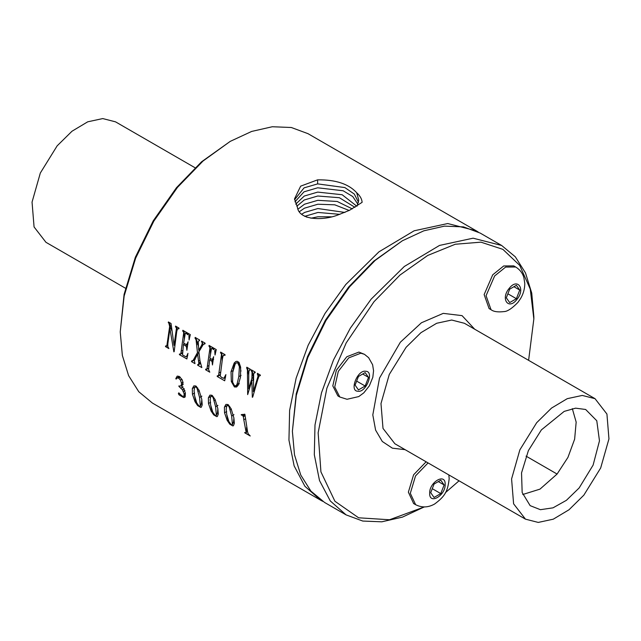 <?xml version="1.0" encoding="UTF-8"?>
<svg xmlns="http://www.w3.org/2000/svg" width="641" height="641" viewBox="0 0 641 641"><rect width="100%" height="100%" fill="white"/><g stroke="black" fill="none" stroke-linecap="round" stroke-linejoin="round"><path stroke-width="0.96" d="M365.162 386.018L358.447 389.896L355.098 385.121L358.447 376.475L365.162 372.605L368.511 377.373L365.162 386.018L356.652 381.107M368.511 377.373L362.702 374.024M364.449 354.313L358.904 352.085L346.789 356.765L336.357 370.274L332.799 385.898L337.863 395.89L339.802 397.003L334.73 387.02L338.296 371.395L348.72 357.886L360.835 353.199L364.449 354.313L368.631 357.686L372.613 364.729L373.559 370.754L372.822 377.293L369.36 385.834L363.792 392.861L358.76 396.579L347.029 399.279L339.802 397.003M528.609 360.33L533.849 318.914L530.251 289.051L519.691 265.342L502.881 249.357L480.926 242.162L455.302 244.237L427.715 255.447L400 275.037L373.999 301.711L346.18 342.919L326.878 388.23L318.144 432.803L320.925 471.864L334.914 501.246L358.623 517.8L389.52 519.763L424.286 506.927L402.412 517.127L381.772 521.814L362.758 521.053L346.092 514.883L330.291 500.95L319.506 480.542L314.314 454.757L314.995 424.967L321.51 392.789L333.512 359.93L350.355 328.152L371.131 299.163L404.319 266.48L439.51 245.431L473.09 238.188L501.639 245.471L515.316 256.817L525.484 272.906L531.742 293.121L533.849 316.678M445.383 492.689L459.052 480.814M413.645 503.554L408.373 492.176L413.597 474.797L426.129 461.8M489.091 308.577L484.139 294.58L492.705 274.829L503.69 265.967L513.737 265.887L515.676 267.001L505.629 267.081L494.636 275.95L486.07 295.693L491.03 309.691L489.091 308.577M501.639 245.471L480.141 233.06L463.475 226.89L444.461 226.129L423.829 230.816L402.372 240.768L375.161 260.422L349.641 286.759L325.989 320.484L307.776 357.59L296.302 395.409L292.384 431.265L294.499 454.822L300.757 475.037L310.917 491.126L324.594 502.472L346.092 514.883M536.685 422.699L519.859 449.87L511.582 478.955L513.601 503.81L525.484 519.162L538.248 522.423L553.271 519.186L569.008 509.771L583.847 495.156L600.673 467.986L608.95 438.893L606.931 414.046L595.04 398.686L582.276 395.433L567.261 398.67L551.524 408.085L536.685 422.699M402.372 240.768L373.703 261.191L348.632 287.064L325.396 320.204L307.504 356.644L296.23 393.806L292.384 431.265M541.373 429.903L528.384 450.599L521.542 472.898L522.159 492.504L530.131 505.637L540.411 509.691L553.007 507.84L566.436 500.3L579.16 487.945L593.109 465.11L599.471 440.84L596.779 420.744L585.65 409.479L575.61 408.165L564.2 411.386L541.373 429.903M440.776 480.181L444.125 484.949L440.776 493.594L434.069 497.464L430.712 492.697L434.069 484.051L440.776 480.181M506.326 297.809L509.683 289.163L516.39 285.293L519.739 290.061L516.39 298.706L509.683 302.584L506.326 297.809M322.687 501.31L320.724 500.236L304.924 486.303L294.139 465.895L288.947 440.111L289.628 410.328L296.142 378.142L308.145 345.283L324.987 313.505L345.771 284.516L378.951 251.833L414.142 230.792L447.722 223.541L476.271 230.824L478.186 231.986M522.752 494.507L539.986 489.131L557.085 474.052L567.942 457.386L574.632 439.181L576.163 422.107L572.317 408.654M444.125 484.949L438.316 481.599M440.776 493.594L432.266 488.682M519.739 290.061L513.93 286.711M516.39 298.706L507.88 293.794M476.271 230.824L308 133.673L291.326 127.503L272.313 126.742L251.681 131.429L230.223 141.381L203.013 161.035L177.493 187.364L153.84 221.097L135.628 258.203L124.154 296.022L120.236 331.878L122.351 355.435L128.609 375.65L138.776 391.739L152.454 403.085L320.724 500.236M174.152 351.685L176.732 331.637L177.413 329.025L178.815 328.753L178.959 328.064L175.594 326.117L176.459 328.264L174.048 345.355L171.043 323.489L168.415 321.974L168.271 322.663L169.112 323.056L168.271 322.663M177.413 329.025L179.031 328.633M173.871 351.845L169.921 328.745L167.854 343.704L167.806 346.533L168.887 348.568L165.514 346.629L165.562 345.988L166.844 345.795L165.899 346.18M168.863 323.192L169.665 326.389L166.844 345.795L167.75 345.267M188.334 334.618L185.674 333.08L187.981 334.818M185.329 333.28L183.622 343.103L185.746 344.337L187.749 343.937M184.664 343.712L183.43 344.417L186.411 346.525L186.876 350.282L188.093 341.797L186.948 344.345L187.757 343.872M183.43 344.417L182.541 354.93L185.922 356.789L187.717 355.539M188.935 335.676L189.079 340.026L190.313 334.618L182.853 330.307L182.709 331.004L183.759 332.439L180.858 353.536L180.49 354.193L179.464 354.016L179.416 354.649L186.876 358.96L187.957 353.367L186.731 356.108M180.45 354.217L182.437 353.071L179.809 354.217M198.87 351.821L197.46 352.638L193.189 360.29L191.595 361.019L191.547 361.652L194.976 363.639L194.327 360.474L197.596 354.088L198.782 362.942L198.63 364.376L197.716 364.553L197.668 365.194L201.827 367.589L199.968 360.731L198.87 351.813L203.229 344.513L204.896 343.808L205.04 343.119L201.611 341.14L201.466 341.829L202.356 342.262L201.466 341.829M200.401 363.351L198.349 364.705M194.696 359.625L192.244 361.019M197.46 352.638L196.082 339.826L195.032 338.111L196.491 339.586L198.333 345.844M200.553 349.241L198.71 350.306L198.229 341.565L199.647 340.01L195.176 337.422L195.032 338.111M198.934 340.555L199.511 340.7M198.71 350.306L201.378 345.723L202.276 345.203L201.21 347.694M202.107 342.406L202.219 343.84L201.378 345.723M204.295 343.68L203.734 344.217L205.112 343.688M214.014 349.441L211.883 348.207L213.669 349.641M211.53 348.416L209.831 358.183L211.594 359.2L212.58 359.048L211.594 359.2M211.017 358.864L209.615 359.673L212.067 361.452L212.467 364.961L213.653 356.708L212.58 359.048L213.349 358.599M209.615 359.673L208.605 369.633L209.775 372.181L205.625 369.785L205.665 369.144L206.947 369L206.009 369.344M214.711 350.659L215.039 355.034L216.265 349.601L209.062 345.435L209.96 348.127L206.947 369L208.662 368.014M220.857 353.023L221.522 354.321L218.565 375.578L217.251 375.826L217.203 376.467L224.695 380.794L225.888 374.608L223.869 378.35L221.57 377.437L220.248 375.938L222.451 358.599L223.1 355.835L223.717 355.09L224.879 355.346L225.023 354.657L220.64 352.125L220.496 352.814L221.898 354.104L222.098 360.619M220.256 374.6L217.611 376.043M223.989 354.938L223.581 355.563L224.005 354.93L225.087 355.226M234.422 386.964L231.329 381.587L231.024 371.708L234.205 362.99L235.72 361.604L237.066 361.244L239.029 362.381L240.647 367.205L240.519 377.124L238.075 385.385L236.553 387.028L234.422 386.964L238.26 385.073M254.213 391.114L253.371 391.595L258.027 376.251L257.41 373.35L260.302 375.025L260.158 375.714L259.477 375.714L260.158 375.714M252.706 397.083L257.738 379.608L258.764 376.78L259.477 375.714L260.366 375.594L259.757 375.554M252.33 397.3L251.857 380.73L247.674 394.616L247.442 369.929L246.665 367.926L247.258 368.663M249.557 388.414L248.708 388.911L248.748 374.136L248.996 370.971L250.391 369.304L246.809 367.229L246.665 367.926M249.405 370.009L250.455 369.873M248.708 388.911L251.897 378.254L252.041 372.357L251.264 370.578L251.897 370.802L251.929 371.628M253.371 391.595L253.676 373.823L255.174 372.06L251.408 369.889L251.264 370.578M254.1 372.717L255.246 372.637M179.208 377.341L178.855 376.868L175.778 378.647L176.163 379.095L177.036 377.966L178.663 378.118L180.289 377.18M175.778 378.647L177.148 376.171M177.293 376.099L179.28 376.443L182.1 379.656L183.078 382.701L181.707 386.235L184.079 389.512L185.369 393.085L185.185 396.835L184.672 397.34M185.185 396.835L183.606 397.524L179.119 394.928L178.358 393.638L178.871 392.781L179.119 394.928M178.663 378.118L180.474 380.105L181.467 383.078L181.379 385.073L180.401 386.066L178.847 385.946L178.927 386.395L182.453 389.84L184.159 393.927L183.999 396.17L182.397 396.21L178.943 393.085M185.281 392.685L184.488 395.89L183.887 396.298M183.158 384.528L180.401 386.066M193.814 385.914L192.316 388.606L192.444 394.247L195.032 401.763L197.668 405.633L200.713 407.396L201.386 407.163L200.713 407.396M193.903 385.866L195.817 385.994L199.031 390.217L201.787 399.351L202.236 404.864L201.298 407.211M209.863 395.185L208.365 397.877L208.493 403.51L211.081 411.033L213.717 414.903L216.762 416.666L217.435 416.426L216.762 416.666M209.96 395.128L211.867 395.257L215.08 399.487L217.836 408.621L218.293 414.126L217.347 416.474M225.912 404.447L224.414 407.139L224.542 412.78L227.13 420.296L229.766 424.166L232.811 425.928L233.484 425.696L232.811 425.928M226.009 404.399L227.916 404.527L231.137 408.75L233.885 417.884L234.342 423.397L233.404 425.744M245.327 418.845L243.796 419.727L246.2 432.699L244.766 432.827L250.222 435.984L248.163 433.765L247.562 431.665L244.894 414.326L241.224 414.607L242.49 415.336L244.566 414.134M246.625 427.331L246.505 432.523L245.936 433.012M243.796 419.727L243.34 416.738L242.49 415.336M338.336 214.807C323.737 220.76 298.89 220.736 297.368 207.043L294.515 198.886L300.661 186.146L317.599 179.849C335.652 179.608 348.688 183.919 356.708 192.773C360.058 195.769 361.869 198.95 362.125 202.324L349.481 210.32L338.336 214.807M230.223 141.381L201.554 161.804L176.483 187.677L153.247 220.816L135.355 257.257L124.082 294.419L120.236 331.878M168.479 321.934L168.479 322.543M174.761 344.946L174.048 345.355M176.107 331.277L177.028 330.74L176.828 328.056L175.45 326.806M175.658 326.077L175.658 326.686M178.687 328.432L177.813 328.793L178.687 328.432M171.804 330.788L171.019 328.112L169.921 328.745M166.123 346.276L165.514 346.629M169.665 326.389L170.386 325.973L170.386 328.472M169.352 324.33L169.745 324.098L169.112 323.056M170.386 325.973L169.745 324.098M180.033 354.297L179.416 354.649M180.858 353.536L182.477 352.606M183.382 335.499L184.304 334.963L184.304 338.801M184.304 343.504L184.304 343.913M183.759 332.439L184.119 332.23L182.709 331.004M184.304 334.963L184.119 332.23M182.917 330.267L182.917 330.876M189.247 337.118L189.872 336.757L189.335 335.443M200.441 363.591L197.668 365.194M199.022 353.263L197.596 354.088M195.048 359.633L191.547 361.652M199.367 349.93L199.535 350.619M195.241 337.382L195.241 337.991M201.995 344.562L202.636 344.193L202.356 342.262M202.276 345.203L202.636 344.193M201.675 341.1L201.675 341.709M212.315 362.662L212.796 362.381M212.067 361.452L213.004 360.915M206.226 369.432L205.625 369.785M209.575 350.699L210.512 350.154L210.512 353.928M210.512 358.575L210.512 359.16M210.512 350.154L210.128 346.981L208.918 346.132M209.126 345.403L209.126 346.012M215.08 352.221L215.737 351.837L215.128 350.419M217.796 376.123L217.203 376.467M220.704 352.085L220.496 352.814M235.832 361.548L234.814 362.638L233.268 369.304M236.545 362.758L237.947 362.734L240.119 366.227L240.944 371.227M253.668 379.688L251.857 380.73M247.33 372.926L248.339 372.341L248.716 375.001M248.339 372.341L247.538 368.503M246.873 367.197L246.873 367.806M250.286 369.777L249.71 369.833L250.286 369.777M252.057 374.184L252.818 373.743L253.339 377.421L251.897 378.254M253.339 377.421L252.891 380.137M252.818 373.743L252.258 371.435M251.472 369.849L251.472 370.458M254.982 372.485L254.397 372.541L254.982 372.485M258.363 377.773L258.443 375.177L257.265 374.048M257.474 373.318L257.474 373.927M178.855 376.868L179.047 376.323M184.76 397.284L183.606 397.524M181.563 385.449L182.124 385.866M180.994 388.037L183.054 386.844M179.416 386.114L178.927 386.395M180.474 380.105L181.908 379.28M195.032 401.763L195.745 401.354L194.816 396.899M195.377 386.723L195.681 385.922M195.745 401.354L197.668 405.633M201.811 399.519L201.386 403.862L200.192 406.146M211.081 411.033L211.802 410.617L210.865 406.17M211.426 395.994L211.73 395.185M211.802 410.617L213.717 414.903M217.86 408.782L217.435 413.125L216.241 415.416M227.13 420.296L227.851 419.887L226.914 415.432M227.475 405.256L227.787 404.455M227.851 419.887L229.766 424.166M233.909 418.052L233.484 422.395L232.29 424.679M242.835 414.374L241.433 415.184M244.766 432.419L244.766 432.827M246.505 432.523L246.088 432.923L246.505 432.523M243.34 416.738L245.014 415.769M242.987 415.841L244.926 414.727M294.572 199.696L304.074 187.861L317.64 183.887L344.866 187.581L354.297 194.055L358.487 202.332M356.708 192.773L358.752 200.216L357.093 206.057M237.715 362.862L239.389 366.644L238.813 376.668L236.962 384.456L235.848 385.778L234.502 385.738L232.635 382.196L232.675 372.573L235.135 364.168L236.337 362.862L237.947 362.734M196.202 386.251L194.68 387.228L194.079 390.673L194.608 395.834L196.763 402.973L199.135 406.162L200.441 406.001M197.636 387.781L196.995 388.15L199.575 397.476L200.321 406.082M196.995 388.15L195.89 387.02L196.619 386.603M194.68 387.228L195.89 387.02M212.251 395.513L210.729 396.499L210.128 399.936L210.657 405.096L212.812 412.243L215.184 415.432L216.49 415.272M213.685 397.051L213.044 397.42L215.624 406.747L216.37 415.352M213.044 397.42L211.939 396.29L212.668 395.866M210.729 396.499L211.939 396.29M228.3 404.783L226.778 405.761L226.177 409.206L226.714 414.366L228.861 421.506L231.241 424.695L232.539 424.542M229.734 406.314L229.093 406.69L231.673 416.009L232.419 424.614M229.093 406.69L227.988 405.561L228.717 405.136M226.778 405.761L227.988 405.561M307.007 217.219L303.025 215.304M294.94 201.827L304.01 191.827L317.68 187.789L343.175 190.778L352.766 196.563L357.91 204.271M295.725 204.134L304.291 196.034L317.728 192.1L342.15 194.736L356.845 206.218M296.823 206.226L304.227 200L317.768 196.01L339.385 197.716L354.986 207.364M297.953 209.182L304.507 204.207L317.816 200.321L337.23 201.474L352.286 208.886M195.04 167.75L115.516 121.838L102.752 118.577L87.729 121.814L71.992 131.229L57.153 145.844L40.327 173.014L32.05 202.107L34.069 226.954L45.96 242.314L125.476 288.226M299.307 211.746L304.451 208.181L317.856 204.231L334.754 204.816L349.177 210.464M301.615 214.254L304.723 212.387L317.896 208.541L344.938 212.443M339.834 214.35L317.944 212.451L304.667 216.354M331.261 216.81L317.984 216.762L310.933 218.212M357.934 391.234C348.976 391.427 357.47 369.536 365.674 371.267C374.632 371.067 366.139 392.957 357.934 391.234M474.652 329.178L462.057 315.636L443.243 313.369L421.425 322.768L400.361 342.214L379.512 378.078L372.806 414.919L375.602 430.111L382.3 441.489L392.396 448.179L405.096 449.662M595.04 398.686L464.453 323.296L451.689 320.035L436.665 323.272L420.937 332.687L406.098 347.302L389.271 374.472L380.986 403.566L383.006 428.412L394.896 443.772L525.484 519.162M428.068 462.922L415.528 475.918L410.312 493.298L415.648 504.707M445.166 484.348C445.639 472.537 429.198 482.032 429.67 493.298C429.198 505.108 445.639 495.613 445.166 484.348M509.162 288.426C500.268 298.85 508.489 310.548 516.91 299.443C525.796 289.019 517.575 277.329 509.162 288.426M526.045 456.128L557.085 474.052M167.229 343.344L167.926 342.935M186.699 347.751L187.236 347.438M186.411 346.525L187.452 345.924M185.561 345.651L187.805 344.353M181.147 351.308L182.693 350.419M198.782 363.776L200.312 362.886M198.782 362.942L200.184 362.133M198.534 361.179L199.92 360.378M193.189 360.29L194.84 359.345M194.319 358.471L195.689 357.678M196.683 344.433L197.813 343.784M196.082 339.826L196.491 339.586M202.219 343.84L202.708 343.56M211.386 360.691L213.645 359.385M207.355 366.42L208.902 365.53M209.96 348.127L210.416 347.863M224.815 377.421L225.576 376.98M218.942 373.094L220.488 372.205M221.161 357.39L222.098 356.845M231.329 381.587L232.435 380.946M231.024 371.708L233.244 370.426M234.205 362.99L234.814 362.638M247.442 369.929L247.931 369.649M253.051 375.378L251.977 375.995M252.041 372.357L252.49 372.101M257.113 379.248L258.235 378.599M258.027 376.251L258.547 375.947M184.159 393.927L185.297 393.278M183.31 391.451L184.929 390.521M182.453 389.84L184.312 388.767M179.272 386.595L180.065 386.138M181.379 385.073L183.038 384.111M181.467 383.078L182.997 382.188M192.444 394.247L194.584 393.013M192.316 388.606L195.329 386.86M208.493 403.51L210.633 402.276M208.365 397.877L211.386 396.13M224.542 412.78L226.682 411.546M224.414 407.139L227.435 405.392M245.791 430.648L246.625 430.167M317.64 183.887L317.599 179.849M236.962 384.456L239.109 383.214M238.813 376.668L241.096 375.346M239.389 366.644L240.119 366.227M200.513 404.367L201.386 403.862M199.575 397.476L201.875 396.146M198.245 391.266L199.255 390.69M216.562 413.629L217.435 413.125M215.624 406.747L217.924 405.416M214.294 400.537L215.304 399.952M232.611 422.9L233.484 422.395M231.673 416.009L233.973 414.679M230.351 409.799L231.353 409.222M423.869 507.183L424.31 506.927M533.857 316.678L533.857 318.914M413.477 503.457L415.416 504.579C421.722 507.872 428.132 507.68 434.654 503.994C444.934 496.334 447.706 491.583 449.173 478.763L448.852 474.925M515.676 267.001C519.739 269.476 522.463 272.946 523.841 277.417L524.787 283.434C524.763 288.819 523.368 293.842 520.596 298.522L517.896 302.432C511.975 308.497 507.335 311.55 503.978 311.59C497.937 312.319 493.618 311.686 491.03 309.691M167.742 345.523L166.5 346.236M187.637 355.851L186.219 356.668M213.333 358.696L212.339 359.264M208.645 368.23L206.618 369.392M220.24 374.905L218.188 376.083M225.464 377.461L224.118 378.238M179.472 376.563L177.068 377.95M239.245 383.815L235.848 385.778"/></g></svg>
